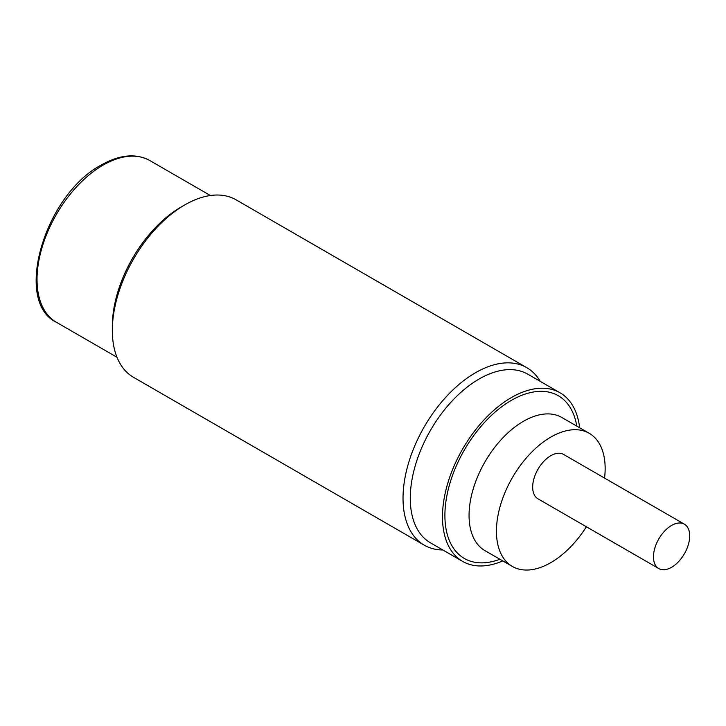 <?xml version="1.0" encoding="UTF-8"?>
<svg xmlns="http://www.w3.org/2000/svg" width="726" height="726" viewBox="0 0 726 726"><rect width="100%" height="100%" fill="white"/><g stroke="black" fill="none" stroke-linecap="round" stroke-linejoin="round"><path stroke-width="1.09" d="M689.7 535.906A25.619 14.792 120 0 0 684.391 524.181A25.619 14.792 120 0 0 658.772 538.973A25.619 14.792 120 0 0 658.772 568.558A25.619 14.792 120 0 0 678.52 561.697A25.619 14.792 120 0 0 689.7 535.906M658.772 568.558L537.984 498.826A25.619 14.792 -60 0 1 537.984 469.232A25.619 14.792 -60 0 1 563.603 454.44L684.391 524.181M540.189 381.322A102.493 59.178 120 0 0 526.749 367.646A102.493 59.178 120 0 0 447.77 395.107A102.493 59.178 120 0 0 403.03 498.254A102.493 59.178 120 0 0 424.256 545.172A102.493 59.178 120 0 0 442.824 549.972M502.782 560.917A97.366 56.22 -60 0 1 462.653 561.416L430.445 542.821A97.366 56.22 -60 0 1 410.281 498.254A97.366 56.22 -60 0 1 452.779 400.262A97.366 56.22 -60 0 1 527.811 374.18L560.018 392.775A97.366 56.22 -60 0 1 579.647 427.777M424.256 545.172L133.557 377.339A102.493 59.178 -60 0 1 112.33 330.421A102.493 59.178 -60 0 1 184.803 204.895A102.493 59.178 -60 0 1 236.05 199.813L526.749 367.646M184.803 204.895L181.182 206.983A97.366 56.22 120 0 0 112.33 326.237L112.33 330.421M586.381 526.767A76.865 44.377 -60 0 1 512.356 566.443A76.865 44.377 -60 0 1 512.356 477.69A76.865 44.377 -60 0 1 589.231 433.304A76.865 44.377 -60 0 1 605.148 468.497A76.865 44.377 -60 0 1 604.558 478.08M462.653 561.416A97.366 56.22 -60 0 1 462.653 448.986A97.366 56.22 -60 0 1 560.018 392.775M103.074 165.138A93.382 53.915 -60 0 1 149.765 160.519C135.889 153.095 119.763 154.574 101.368 164.974C45.039 194.377 12.841 301.417 56.383 322.262A93.382 53.915 -60 0 1 42.063 247.43A93.382 53.915 -60 0 1 103.074 165.138M512.356 566.443L484.977 550.644A76.865 44.377 -60 0 1 473.198 489.043A76.865 44.377 -60 0 1 523.419 421.307A76.865 44.377 -60 0 1 561.851 417.495L589.231 433.304M499.915 559.265A93.953 54.241 -60 0 1 445.147 508.69A93.953 54.241 -60 0 1 511.34 400.389A93.953 54.241 -60 0 1 576.78 426.117M210.377 195.512L149.765 160.519M116.995 357.256L56.383 322.262"/></g></svg>
